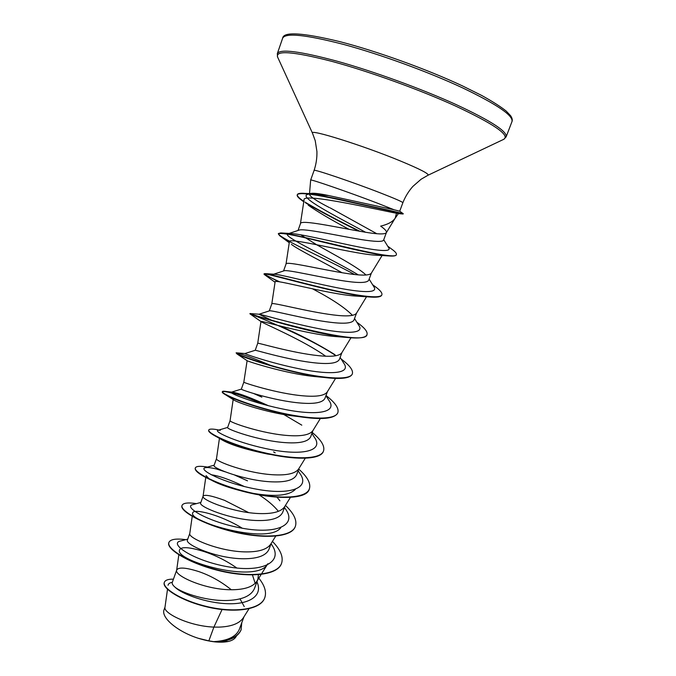 <?xml version="1.0" encoding="UTF-8"?>
<svg xmlns="http://www.w3.org/2000/svg" width="676" height="676" viewBox="0 0 676 676"><rect width="100%" height="100%" fill="white"/><g stroke="black" fill="none" stroke-linecap="round" stroke-linejoin="round"><path stroke-width="1.01" d="M309.414 193.792L310.191 193.539C312.557 192.787 318.81 193.48 328.95 195.601L394.108 209.771L377.292 203.113C349.205 192.347 309.262 178.565 310.664 180.053L314.103 170.411C312.811 168.611 352.897 182.174 380.968 193.133C395.342 198.744 402.642 201.947 402.871 202.715C405.237 196.716 408.566 191.283 412.85 186.432L421.063 179.267L427.9 175.295M376.811 233.719L330.184 207.887M329.364 207.583C316.571 201.009 309.929 196.581 309.447 194.299M398.257 213.608L396.474 213.253L395.215 218.086L386.317 232.73C384.695 234.521 377.225 234.276 363.933 231.986C337.163 227.432 300.389 219.193 300.457 223.663L298.023 230.474M394.877 218.601C392.443 221.931 387.703 224.44 380.664 226.13C384.881 229.071 386.799 231.2 386.418 232.527M167.504 589.278L164.978 607.327C163.161 612.895 188.477 626.077 213.895 627.1L208.85 640.865L213.709 641.642C227.601 640.831 236.135 636.733 239.321 629.348L243.985 616.757M222.049 609.549L213.895 627.1L218.804 627.125C231.15 626.711 239.329 623.602 243.335 617.805L248.979 608.78M231.276 589.742C221.255 581.656 210.464 575.614 198.913 571.626C185.984 567.527 178.582 566.978 176.723 569.978L172.27 582.442C171.848 583.642 172.752 585.205 174.983 587.131C182.385 593.334 208.047 601.547 228.615 600.432C242.735 599.654 251.354 595.674 254.472 588.483L257.852 579.357L258.435 574.718M176.723 569.978L176.639 570.324C174.526 575.834 206.155 590.258 232.536 589.742C244.991 589.54 253.12 586.7 256.931 581.216L257.852 579.357M189.795 533.389L187.455 539.93C184.337 544.332 216.819 558.858 243.918 558.756C257.852 558.706 266.217 555.537 268.997 549.267L271.169 543.428M192.221 516.371L189.779 533.525C187.776 538.02 219.953 551.92 246.436 551.903C258.984 551.929 267.071 549.368 270.679 544.222L275.698 536.144M248.692 512.619L224.626 500.375C211.749 495.677 204.566 494.274 203.096 496.167L200.688 502.893C197.907 506.307 230.93 520.131 257.953 520.545C271.887 520.757 280.151 517.968 282.754 512.18L284.993 506.138M203.096 496.167L203.062 496.311C201.178 499.767 233.921 513.109 260.505 513.599C273.155 513.87 281.174 511.605 284.579 506.814L290.41 497.401M216.497 458.641L214.081 465.418C211.639 467.8 245.16 480.915 272.158 481.861C286.075 482.36 294.246 479.952 296.663 474.645L298.978 468.409M216.514 458.607L216.497 458.683C214.731 461.066 248.067 473.808 274.735 474.839C287.486 475.363 295.454 473.411 298.631 468.975L305.29 458.201M227.635 427.494C225.547 428.837 259.542 441.217 286.54 442.712C300.414 443.498 308.484 441.479 310.74 436.671L312.836 430.722C309.887 434.761 301.995 436.392 289.151 435.606C262.381 434.026 228.454 421.909 230.085 420.633L227.626 427.494M261.882 397.15L253.601 393.508M268.583 405.777C251.109 397.826 239.245 393.331 233 392.283L231.412 392.181L241.34 389.123C239.634 389.41 274.186 401.029 301.09 403.082C314.965 404.155 322.934 402.541 324.987 398.248L327.438 391.649M241.34 389.123L243.825 382.16C242.329 382.295 276.881 393.736 303.735 395.882C316.681 396.947 324.497 395.654 327.201 392.021L335.566 378.408M340.129 357.401L343.873 363.333C351.224 373.549 331.105 375.205 300.803 369.121C270.527 363.13 243.275 353.455 245.008 353.523L255.215 350.286C254.201 349.585 289.075 360.342 315.827 362.961C329.668 364.33 337.527 363.13 339.394 359.353M255.215 350.286L257.733 343.247C256.466 342.225 291.61 352.931 318.506 355.669C331.536 357.021 339.284 356.091 341.735 352.88L350.971 337.797M273.358 321.066L258.959 314.247L269.378 310.884C270.256 309.625 304.876 319.249 330.75 322.334C344.566 324.015 352.314 323.238 353.987 320.001L356.556 313.072M271.794 303.896L271.803 303.862C270.932 301.724 306.6 311.628 333.462 314.957C346.585 316.605 354.241 316.047 356.421 313.292L366.527 296.764M273.712 275.419L273.281 274.346L283.878 270.865C286.54 269.056 320.821 277.667 345.858 281.208C359.666 283.193 367.296 282.847 368.758 280.168L371.377 273.087M286.016 264.088L286.041 264.012C285.568 260.716 321.784 269.8 348.596 273.738C361.812 275.69 369.375 275.529 371.285 273.239L382.092 255.511M366.012 275.022C358.297 267.459 334.29 254.717 316.841 244.856L300.719 234.792M287.908 233.837L298.724 230.237C303.127 227.896 336.893 235.578 361.153 239.558C374.943 241.755 382.405 241.983 383.545 240.25L386.376 232.62M244.23 606.575L240.014 598.843M255.173 583.363L252.452 574.963M279.923 500.815L277.067 497.249M352.475 315.362C344.904 307.631 331.586 298.792 312.515 288.829M328.823 289.641L327.716 288.998M168.062 585.289C168.299 583.768 169.718 582.78 172.312 582.315M241.755 622.79L241.087 629.888C237.935 637.062 229.722 641.059 216.455 641.862L228.598 641.406C232.113 640.51 234.521 639.057 235.814 637.045M208.85 640.865L198.305 638.288C177.281 631.612 160.677 617.399 164.107 609.625L165.012 607.09M256.939 581.825C263.226 595.226 250.221 604.42 228.074 603.727C205.969 603.161 181.413 593.765 174.983 587.131M258.333 577.574C264.595 585.129 266.741 591.846 264.772 597.719C260.632 609.82 234.04 612.997 207.405 606.659C180.678 600.423 161.961 587.774 164.369 582.256C165.257 580.101 168.282 579.07 173.445 579.146M241.197 629.593C237.69 637.299 228.564 641.321 213.819 641.651L213.709 641.642M264.713 597.871L264.662 598.015C260.514 610.124 233.921 613.309 207.287 606.972C180.568 600.744 161.851 588.078 164.26 582.56L164.369 582.256M216.455 641.862L213.819 641.651M203.983 551.008L204.194 551.608C215.483 555.283 226.375 560.75 236.879 568.017M396.474 213.253C384.923 211.258 301.454 192.035 304.065 199.876L300.423 223.748M308.197 205.158C317.424 211.698 331.046 219.759 349.078 229.35M354.596 274.498C326.652 259.297 287.004 241.577 279.687 235.696L278.309 233.845C280.489 232.426 295.125 235.121 322.215 241.923C347.616 248.075 376.017 254.818 388.725 255.925L373.997 255.072C349.838 253.238 287.215 236.575 289.396 241.788L286.024 264.054M291.39 244.34C298.04 249.664 322.266 261.485 342.039 272.724M278.504 281.664L264.046 274.093C261.012 271.228 336.58 294.026 368.42 296.899L354.562 295.987C327.395 293.891 273.003 278.63 275.107 281.858L271.794 303.879L269.285 310.909M335.955 355.728C306.363 335.676 249.013 313.343 249.951 313.85L249.976 313.858C248.303 313.537 311.889 333.936 346.864 337.442L334.383 336.462C305.375 333.936 259.06 319.951 260.97 321.472L261.063 321.615C262.499 323.069 303.406 340.231 325.646 356.193M244.974 353.531L236.135 352.813L236.896 353.861C241.543 357.173 290.401 373.439 323.88 377.436L313.36 376.414C285.044 373.439 247.627 361.364 247.112 360.697L243.825 382.16M264.012 404.578C246.622 397.158 234.057 392.798 226.316 391.488C223.891 391.091 222.573 391.142 222.37 391.641L222.26 391.962C222.083 392.486 223.173 393.415 225.547 394.767C234.656 400.184 269.724 412.216 298.969 416.644L291.229 415.689C266.513 412.394 238.805 403.09 234.268 400.243L233.195 399.372M236.701 399.82L243.884 402.127M218.154 429.868C212.441 428.778 209.315 428.821 208.774 430.004L208.656 430.325C208.242 431.643 211.089 433.907 217.216 437.102C229.815 443.524 247.695 449.32 270.856 454.517L267.375 454.01C246.655 449.726 231.919 445.239 223.165 440.541L221.086 439.324M295.319 489.416C289.083 495.626 275.25 496.978 253.813 493.472M207.549 467.082C200.231 465.84 196.158 466.119 195.33 467.919L195.22 468.231C194.629 471.848 203.679 477.366 222.387 484.785L239.338 490.379C230.051 487.92 222.362 485.326 216.261 482.579L212.467 480.754M209.078 478.802L206.045 475.558M211.191 474.755C219.041 475.794 230.127 479.74 244.45 486.585M259.069 494.866C267.485 500.257 273.924 505.749 278.402 511.343M280.785 527.694C268.279 545.186 188.266 521.45 192.694 513.016C192.846 508.132 219.785 514.36 242.321 528.243M256.931 581.216L267.84 563.725C257.742 584.605 174.788 560.827 179.495 550.078C180.948 546.436 189.187 546.943 204.194 551.608M402.871 202.715L399.719 211.199L394.108 209.771M187.742 539.135L180.602 541.003C168.206 543.352 193.116 560.75 228.04 566.801C262.93 573.096 284.706 561.764 271.042 543.766M200.865 502.412L192.77 504.642C182.63 506.603 208.478 522.294 242.515 528.277C276.543 534.479 297.795 525.201 285.213 508.614L284.478 507.532M247.5 480.83L234.69 475.076M221.99 470.53L216.464 468.992C211.039 467.691 207.312 467.268 205.293 467.733C197.384 469.237 223.764 483.239 256.829 489.221C289.894 495.39 310.892 488.241 299.721 473.217L298.099 470.775M220.41 430.215L218.179 430.249C212.408 431.254 239.194 443.693 271.313 449.684C303.44 455.827 324.167 450.655 314.332 437.211L311.915 433.51M284.266 413.906L283.21 413.315M231.412 392.181C227.702 392.663 254.776 403.656 285.965 409.656C317.171 415.765 337.611 412.428 329.043 400.589L325.925 395.722M258.959 314.247L259.035 314.23C260.108 313.943 287.722 322.418 316.689 328.257C345.706 334.155 364.93 333.919 358.821 325.418L354.537 318.54M273.281 274.346L274.219 274.228C279.323 274.219 307.276 281.681 334.223 287.165C361.238 292.7 378.712 293.528 373.904 286.835L369.138 279.137M358.272 274.853C331.325 258.562 283.751 237.2 287.503 234.133M287.984 233.803L290.697 233.524C299.155 233.702 326.44 240.217 351.267 245.439C376.211 250.711 392.443 252.613 388.539 247.526L383.74 239.752M365.555 232.248C336.107 216.227 297.82 197.012 307.631 194.384L308.771 194.08M310.242 193.902L328.95 195.601M185.782 539.651C175.971 538.358 170.352 539.279 168.916 542.431C166.254 548.566 188.587 562.855 218.838 570.257C249.047 577.786 277.642 575.166 281.571 563.328C283.565 556.999 280.515 549.698 272.428 541.408M196.505 503.62C187.979 502.361 183.162 502.952 182.047 505.394C179.731 510.532 202.546 523.925 232.992 531.37C263.403 538.916 291.821 537.217 295.395 526.3C297.212 520.41 293.899 513.447 285.449 505.394M225.184 471.831L216.464 468.992M195.33 467.919C193.378 472.042 216.683 484.523 247.323 492.001C277.929 499.564 306.169 498.803 309.388 488.849C311.011 483.441 307.462 476.859 298.724 469.093M275.216 452.835L273.569 451.906M208.774 430.004C207.186 433.079 230.989 444.631 261.832 452.134C292.64 459.722 320.694 459.925 323.542 450.951C324.962 446.075 321.21 439.924 312.287 432.505M282.678 413.56L281.453 412.926M222.37 391.641C221.162 393.643 245.481 404.231 276.518 411.777C307.538 419.382 335.397 420.573 337.865 412.597C339.082 408.27 335.127 402.566 326.001 395.502M236.135 352.813C235.307 353.717 260.159 363.325 291.398 370.904C322.621 378.526 350.278 380.74 352.357 373.786C353.354 370.211 349.61 365.285 341.135 358.99M334.983 354.697C318.1 344.135 299.73 334.552 279.881 325.942M249.951 313.85L250.069 313.52C245.565 313.368 366.206 348.689 367.026 334.51C367.803 331.705 364.406 327.606 356.827 322.215M279.67 281.833C270.392 277.591 265.245 274.971 264.231 273.966M264.046 274.093L264.662 273.603C267.966 273.45 295.04 281.267 325.325 288.441C355.627 295.649 380.588 299.358 381.881 294.753C382.439 292.818 379.853 289.852 374.132 285.838L372.577 284.697M289.75 241.307C282.044 237.276 278.267 234.673 278.436 233.507L280.802 232.933C294.618 233.085 397.801 262.465 396.364 254.489C396.719 253.323 395.046 251.447 391.362 248.878L387.703 246.174M359.987 231.327C337.104 220.021 318.751 210.261 304.935 202.065M303.845 201.347C299.122 198.22 296.958 195.981 297.339 194.62C297.719 193.581 299.764 193.142 303.473 193.277C314.34 194.173 330.691 197.147 352.526 202.209C371.901 206.602 391.581 210.599 403.268 213.701L403.065 214.013C387.804 210.143 363.933 205.225 340.079 199.859C316.191 194.663 298.141 191.823 297.212 194.958L297.339 194.62M168.916 542.431L168.806 542.735C166.144 548.887 188.469 563.176 218.72 570.586C248.929 578.107 277.523 575.479 281.453 563.632L281.512 563.48M181.996 505.547L181.937 505.699C179.622 510.853 202.428 524.255 232.874 531.699C263.277 539.245 291.702 537.53 295.277 526.612L295.336 526.46M229.046 487.126C263.209 498.981 306.405 501.769 309.27 489.162L309.329 489.002M270.856 454.517C298.327 460.272 321.024 459.342 323.424 451.264L323.483 451.103M301.809 425.162L283.844 414.54M231.8 393.069C226.283 391.624 223.131 391.21 222.362 391.818M298.969 416.644C321.717 420.05 334.637 418.807 337.746 412.918L337.797 412.757M273.408 366.553C252.376 357.68 239.997 353.176 236.27 353.041M323.88 377.436C340.78 379.49 350.227 378.374 352.238 374.115L352.357 373.786M346.864 337.442C358.939 338.676 365.615 337.814 366.907 334.84L366.967 334.671M368.42 296.899C376.515 297.634 380.96 297.034 381.754 295.091L381.881 294.753M388.725 255.925C393.356 256.314 395.866 255.942 396.237 254.827L396.288 254.649M358.863 231.133C337.07 220.342 319.359 210.963 305.746 202.986M303.786 201.718L300.507 199.369C297.998 197.409 296.899 195.939 297.212 194.958M198.305 638.288C210.591 642.048 220.689 643.087 228.598 641.406M282.644 38.194C285.449 32.592 305.822 34.679 343.754 44.472C380.571 54.418 428.44 71.909 462.629 87.897C497.206 104.493 513.65 115.74 511.952 121.655L506.121 136.882C507.575 131.592 490.987 120.86 456.351 104.679C422.128 89.063 374.377 71.622 337.763 61.381C300.06 51.232 279.915 48.638 277.329 53.607L282.644 38.194C283.447 31.468 302.518 32.617 339.867 41.65C376.811 51.148 426.978 69.248 462.426 85.877L481.684 95.46C492.534 101.476 500.722 106.698 506.24 111.117L510.676 115.799C512.214 118.199 512.645 120.151 511.952 121.655M277.743 57.376L277.532 56.902C275.597 50.108 293.595 51.57 331.527 61.288C368.564 71.242 419.492 89.604 455.514 106.022C493.987 124.071 510.101 135.158 503.84 139.273L503.383 139.493M312.557 133.316L312.498 133.189C308.552 128.44 362.835 145.408 400.572 161.049C420.083 169.161 429.235 173.893 428.026 175.236L503.84 139.273L506.121 136.882M314.103 170.411C316.148 164.285 317.086 157.99 316.926 151.525L315.244 140.752L312.498 133.189L277.532 56.902L277.329 53.607M309.498 193.767L310.664 180.061M395.029 218.399L398.375 213.641M283.548 270.975L286.041 264.012M339.403 359.362L341.912 352.585M236.566 635.854L235.823 637.045M260.97 321.472L257.733 343.247M320.339 418.537L312.836 430.722M233.169 399.541L230.085 420.633M219.438 438.369L216.497 458.683M205.757 477.51L203.062 496.311M178.827 554.785L176.639 570.324M399.71 211.199L403.251 213.701M233 392.283L226.316 391.488M259.035 314.23L250.179 313.546M274.219 274.228L265.524 273.662M290.697 233.524L280.802 232.933M313.546 193.851L305.763 193.412M205.293 467.733L214.165 465.173M218.179 430.249L227.66 427.409M307.631 194.384L308.602 194.063M303.769 201.811L300.507 199.369M289.252 242.743L279.687 235.696M275.039 282.255L264.316 274.507M260.961 321.548L249.976 313.858M247.112 360.697L236.896 353.861M234.268 400.243L225.547 394.767M223.165 440.541L217.216 437.102M216.261 482.579L222.387 484.785M398.156 213.599L403.065 214.013"/></g></svg>
